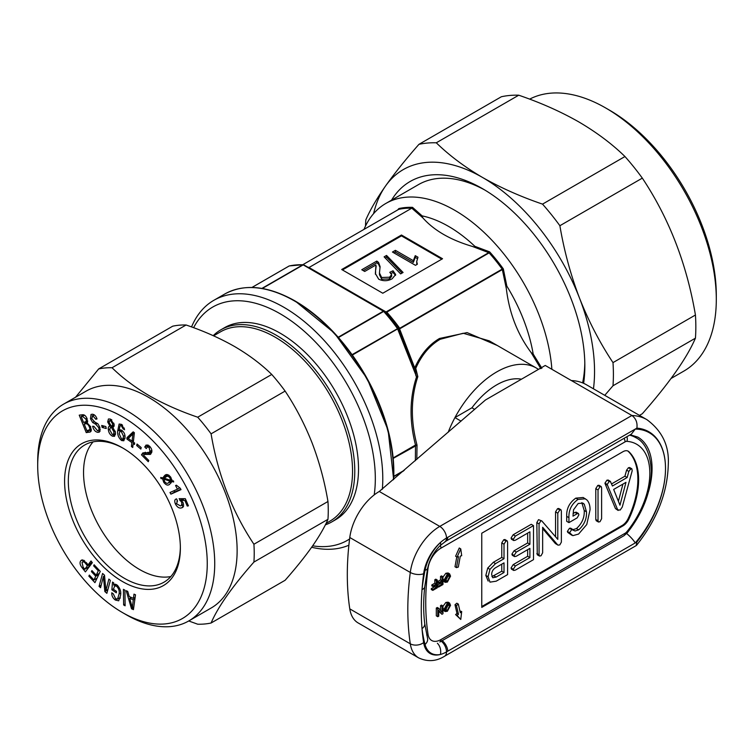 <?xml version="1.0" encoding="UTF-8"?>
<svg xmlns="http://www.w3.org/2000/svg" width="754" height="754" viewBox="0 0 754 754"><rect width="100%" height="100%" fill="white"/><g stroke="black" fill="none" stroke-linecap="round" stroke-linejoin="round"><path stroke-width="1.13" d="M421.26 609.552A265.144 153.081 120 0 0 422.023 628.638A265.144 153.081 120 0 0 423.644 642.615A9.51 6.296 171.4 0 1 410.289 643.803A274.644 158.566 -60 0 1 407.81 609.552A274.644 158.566 -60 0 1 410.289 572.446A42.252 24.392 -60 0 1 439.78 526.405L631.899 415.492C635.924 418.451 637.592 422.664 636.885 428.131L446.509 538.054A32.742 18.907 120 0 0 440.393 542.531A32.742 18.907 120 0 0 423.644 573.728A265.144 153.081 120 0 0 422.023 589.59A265.144 153.081 120 0 0 421.26 609.552M571.391 380.563L631.899 415.492A89.792 51.837 -60 0 1 646.913 419.667L586.405 384.738A89.792 51.837 120 0 0 571.391 380.563L545.246 365.464L485.491 399.969L379.281 491.476A42.252 24.392 120 0 0 349.781 537.517A274.644 158.566 120 0 0 349.781 608.874A42.252 24.392 120 0 0 358.15 622.945L418.659 657.874A42.252 24.392 -60 0 1 410.289 643.803L349.781 608.874M437.377 643.228A9.51 6.937 79 0 1 440.393 654.481A32.742 18.907 120 0 0 446.509 651.899L636.885 541.985A80.282 46.352 120 0 0 665.509 468.536A78.171 45.127 -60 0 1 635.236 542.937C633.19 539.685 630.165 536.405 626.159 533.097M440.751 640.825A9.51 5.768 62.9 0 1 446.509 651.899A9.51 5.485 60 0 1 444.54 656.253L636.15 545.623L636.885 541.985M461.052 421.137L454.945 417.603L471.929 407.801A63.383 36.597 -60 0 1 521.466 379.196A63.383 36.597 120 0 0 496.697 384.87A63.383 36.597 120 0 0 471.929 407.801L474.634 409.365M538.45 369.394A79.227 45.74 -60 0 0 536.311 368.009A79.227 45.74 -60 0 0 496.697 371.939A79.227 45.74 -60 0 0 448.187 432.278A79.227 45.74 -60 0 1 454.945 417.603M636.885 428.131A80.282 46.352 120 0 1 665.509 468.536A78.171 45.127 -60 0 0 635.236 429.092L631.418 434.087L445.84 541.231A9.51 5.485 -120 0 0 447.791 537.31M445.84 541.231L440.251 545.5A9.51 3.487 -133.8 0 0 440.393 542.531A33.27 19.208 -60 0 0 425.039 570.26A178.519 103.072 -60 0 0 422.023 589.59A9.51 4.703 -173.7 0 0 424.747 586.744L424.747 586.744C423.324 599.977 423.324 612.248 424.728 623.567L424.728 623.567A9.51 6.173 172.8 0 1 422.023 628.638A178.519 103.072 -60 0 0 425.039 644.472A33.27 19.208 -60 0 0 440.393 654.481A32.742 18.907 120 0 1 423.644 642.615M461.693 611.551L460.308 612.719L458.319 604.067L456.481 605.622L458.479 614.274L457.094 615.452L460.76 619.449L461.693 611.551L459.902 610.938M458.319 604.067L456.82 603.209L454.992 604.755L456.981 613.417L455.604 614.585L460.76 619.449M432.796 590.391L432.796 589.496L436.33 587.451L436.33 584.963L433.314 586.706L431.816 585.849L431.816 584.944L434.832 583.21L434.832 579.722L435.784 579.176L437.282 580.043L437.282 587.8L432.796 590.391L431.307 589.524L431.307 588.629L434.832 586.593L434.832 585.83M438.489 587.102L438.489 586.207L442.014 584.171L442.014 581.683L438.998 583.426L437.508 582.559L437.508 581.664L440.524 579.92L440.524 576.442L441.476 575.896L442.966 576.753L442.966 584.52L438.489 587.102L437.282 586.405M437.282 585.179L440.524 583.304L440.524 582.54M442.966 577.112L445.868 573.257L448.093 572.983L449.582 573.841L450.553 576.15L447.358 582.079L445.105 582.342L444.172 579.93L447.358 574.114L449.582 573.841M445.105 582.342L442.966 580.703M628.911 518.988A68.661 39.642 120 0 0 628.911 451.712A10.565 6.098 120 0 0 628.214 451.194A10.565 6.098 120 0 0 622.936 451.712L481.759 533.219L481.759 607.394L622.936 525.887A10.565 6.098 120 0 0 628.911 518.988L628.157 518.564A68.661 39.642 120 0 0 628.157 451.288A10.565 6.098 120 0 0 627.828 450.996M442.966 606.301L445.868 602.446L448.093 602.173L449.582 603.04L450.553 605.349L447.358 611.277L445.105 611.541L444.172 609.119L447.358 603.313L449.582 603.04M445.105 611.541L442.966 609.892M440.524 610.467L440.524 605.632L441.476 605.085L442.966 605.943L442.966 613.709L441.967 614.284L438.743 611.315M441.967 614.284L438.743 610.354L438.743 616.15L437.791 616.697L436.302 615.829L436.302 608.073L437.301 607.488L438.8 608.355L442.014 612.286L442.014 606.499L440.524 605.632M456.481 567.63L458.319 567.065L460.308 556.113L461.693 555.689L460.76 548.874L459.261 548.007L455.604 556.235L457.094 557.102L458.479 556.678L456.481 567.63L454.992 566.763L456.783 556.923M559.779 509.968L557.79 513.182L557.79 539.364L541.777 520.91L538.526 519.657L536.829 522.588L537.272 554.784L539.515 556.075L541.042 555.755L542.654 552.776L542.654 527.282L557.63 544.84L555.387 543.54L558.026 545.142L559.836 544.897L561.372 542.117L561.372 511.089L560.938 509.761L559.779 509.968L557.545 508.677L555.547 511.891L555.547 536.782M560.938 509.761L558.695 508.469L557.545 508.677M542.654 528.62L555.387 543.54M595.783 488.649L595.783 519.506L596.235 520.741L598.478 522.032L599.995 521.711L601.607 518.733L601.607 487.866L601.164 486.537L599.995 486.754L597.762 485.453L595.783 488.649L598.026 489.94L598.026 520.807L595.783 519.506M601.164 486.537L598.921 485.246L597.762 485.453M481.759 606.536L622.182 525.463A10.565 6.098 120 0 0 628.157 518.564M608.459 480.571L606.998 480.119L604.953 483.154L605.151 483.851L615.481 508.611L618.157 510.449L617.724 509.902L620.193 510.053L622.267 507.046L632.182 470.807L631.871 468.809L630.674 469.045L628.827 471.429L627.168 477.508L612.446 486L610.278 481.278L608.035 479.987M631.871 468.809L629.628 467.518L628.431 467.744L626.593 470.138L624.925 476.208L611.569 483.927M577.196 513.719L572.993 516.141L573.53 509.798L578.195 503.474L583.002 503.163L584.265 504.209L586.471 511.796C586.866 518.809 584.265 524.841 578.686 529.874L575.066 530.995L571.73 529.572L569.6 532.72L572.814 535.651L578.591 534.068L586.763 524.52L590.062 509.704C590.08 505.425 589.015 502.164 586.876 499.93L583.181 497.489L575.802 498.14C569.383 502.664 566.358 508.743 566.706 516.367L566.706 521.325L568.94 522.616L577.178 517.866L578.902 514.831L578.441 513.483L577.196 513.719L574.953 512.418L573.059 513.521M573.172 529.685L570.637 528.158L569.487 528.281L567.366 531.429L567.79 532.437L571.768 535.217M581.805 502.692L584.227 510.505C584.623 517.517 582.031 523.54 576.442 528.582L572.833 529.704M578.441 513.483L576.197 512.192L574.953 512.418M511.052 538.045L511.495 539.251L513.738 540.543L515.416 540.184L529.902 531.824L529.902 544.237L527.659 542.946L514.058 550.797L511.9 554.124L512.334 555.312L514.577 556.603L516.301 556.235L529.902 548.384L529.902 557.583L527.659 556.282L513.172 564.652L511.052 567.979L511.504 569.176L513.747 570.467L515.397 570.099L533.493 559.647L533.493 525.613L531.25 524.313L513.154 534.765L511.052 538.045L513.295 539.346L513.738 540.543M527.659 549.675L527.659 556.282M527.659 533.116L527.659 542.946M507.15 540.825L505.981 541.033L504.011 544.181L504.011 558.733L495.548 563.615L489.977 569.345L488.074 576.706L490.006 582.145L496.189 581.183L507.593 574.605L507.593 542.126L507.15 540.825L504.916 539.525L503.738 539.741L501.768 542.889L501.768 557.432L493.304 562.324L487.734 568.054L485.83 575.415L488.158 581.08M610.702 481.863L609.241 481.42L607.196 484.454L617.724 509.902L615.481 508.611M613.671 489.44L619.967 505.208L625.971 482.343L613.671 489.44M607.196 484.454L604.953 483.154M607.394 485.142L605.151 483.851M630.674 469.045L628.431 467.744M628.827 471.429L626.593 470.138M627.168 477.508L624.925 476.208M609.241 481.42L606.998 480.119M618.412 501.306L622.927 484.096M599.995 486.754L598.026 489.94M598.026 520.807L598.478 522.032M585.424 498.79L578.035 499.431L575.802 498.14M578.035 499.431C571.626 503.955 568.591 510.034 568.94 517.659L566.706 516.367M568.94 517.659L568.94 522.616M584.265 504.209L582.031 502.909M586.471 511.796L584.227 510.505M578.686 529.874L576.442 528.582M574.435 530.75L573.7 530.203M571.73 529.572L569.487 528.281M569.6 532.72L567.366 531.429M570.033 533.728L567.79 532.437M541.777 520.91L538.526 519.657M540.769 520.948L539.063 523.879L536.829 522.588M539.063 523.879L539.063 554.84L536.829 553.549M539.063 554.84L539.515 556.075M557.79 513.182L555.547 511.891M533.493 525.613L515.397 536.056L513.154 534.765M515.397 536.056L513.295 539.346M529.902 544.237L516.301 552.088L514.058 550.797M516.301 552.088L514.134 555.415L511.9 554.124M514.134 555.415L514.577 556.603M529.902 557.583L515.416 565.943L513.172 564.652M515.416 565.943L513.295 569.27L511.052 567.979M513.295 569.27L513.747 570.467M491.665 574.614L492.777 577.753L496.132 577.074L504.011 572.531L504.011 562.87L495.397 567.837C492.946 569.449 491.702 571.702 491.665 574.614M488.074 576.706L485.83 575.415M505.981 541.033L503.738 539.741M504.011 544.181L501.768 542.889M504.011 558.733L501.768 557.432M495.548 563.615L493.304 562.324M489.977 569.345L487.734 568.054M491.919 576.603L501.768 571.24L501.768 564.162M496.132 577.074L493.898 575.783M504.011 572.531L501.768 571.24M449.601 605.886L448.903 604.029L447.367 604.199L445.124 608.582L445.831 610.551L447.348 610.382L449.601 605.886L448.112 605.019L447.97 603.945M447.358 603.313L445.868 602.446M444.172 609.119L442.966 608.421M447.348 610.382L445.859 609.515L448.112 605.019M445.275 609.769L445.859 609.515M442.014 606.499L442.966 605.943M437.791 616.697L437.791 608.93L436.302 608.073M437.791 608.93L438.8 608.355M449.601 576.687L448.903 574.84L447.367 575.01L445.124 579.383L445.831 581.353L447.348 581.193L449.601 576.687L448.112 575.83L447.97 574.746M447.358 574.114L445.868 573.257M444.172 579.93L442.966 579.232M447.348 581.193L445.859 580.326L448.112 575.83M445.275 580.58L445.859 580.326M438.998 583.426L438.998 582.531L442.014 580.787L442.014 577.3L440.524 576.442M442.014 577.3L442.966 576.753M442.014 580.787L440.524 579.92M438.998 582.531L437.508 581.664M442.014 584.171L440.524 583.304M438.489 586.207L437.282 585.509M433.314 586.706L433.314 585.811L436.33 584.067L436.33 580.589L434.832 579.722M436.33 580.589L437.282 580.043M436.33 584.067L434.832 583.21M433.314 585.811L431.816 584.944M436.33 587.451L434.832 586.593M432.796 589.496L431.307 588.629M456.481 605.622L454.992 604.755M458.479 614.274L456.981 613.417M457.094 615.452L455.604 614.585M460.76 548.874L457.094 557.102M64.59 481.259A81.866 47.266 -120 0 0 122.478 581.523A81.866 47.266 -120 0 0 180.366 548.101A81.866 47.266 -120 0 0 122.478 447.838A81.866 47.266 -120 0 0 64.59 481.259M123.42 448.385A79.227 45.74 -120 0 0 84.731 444.992A79.227 45.74 -120 0 0 68.322 481.259A79.227 45.74 -120 0 0 102.912 560.985A79.227 45.74 -120 0 0 163.957 582.211A79.227 45.74 -120 0 0 180.357 547.008M126.21 614.727L122.478 612.568A119.895 69.217 60 0 1 37.7 465.736A119.895 69.217 60 0 1 122.478 416.783A119.895 69.217 60 0 1 207.256 563.624A119.895 69.217 60 0 1 122.478 612.568L126.21 614.727A125.173 72.271 60 0 0 188.802 620.928L211.205 607.988A125.173 72.271 60 0 0 230.394 507.687A125.173 72.271 60 0 0 148.623 397.377A125.173 72.271 60 0 0 86.031 391.175L63.628 404.116A125.173 72.271 60 0 1 126.21 410.317A125.173 72.271 60 0 1 207.991 520.618A125.173 72.271 60 0 1 188.802 620.928M37.7 465.736L37.7 461.42A125.173 72.271 60 0 1 63.628 404.116M188.726 620.966L197.708 624.208A140.489 81.112 -120 0 0 211.082 623.011C217.925 607.027 232.204 586.716 253.919 562.069A140.489 81.112 -120 0 0 253.919 544.247C232.289 511.815 218.01 475.02 211.082 433.842A140.489 81.112 -120 0 0 197.708 417.207C179.942 411.156 163.797 403.984 149.264 395.709C134.787 387.207 122.384 377.886 112.035 367.745A140.489 81.112 -120 0 0 98.67 368.932L75.56 397.226M93.081 441.872A79.227 45.74 -120 0 0 83.543 472.466A79.227 45.74 -120 0 0 113.232 546.707A79.227 45.74 -120 0 0 170.828 576.537M213.589 335.832L220.564 331.807A109.33 63.119 60 0 1 278.594 339.243A109.33 63.119 60 0 1 347.283 435.727A109.33 63.119 60 0 1 329.894 521.174L326.077 523.38M213.212 335.662A110.913 64.033 60 0 1 220.894 329.79A110.913 64.033 60 0 1 279.762 337.34A110.913 64.033 60 0 1 349.441 435.218A110.913 64.033 60 0 1 331.807 521.9A110.913 64.033 60 0 1 325.351 524.841M220.894 329.79L224.626 327.632A110.913 64.033 60 0 1 283.495 335.181A110.913 64.033 60 0 1 353.183 433.06A110.913 64.033 60 0 1 335.539 519.742L331.807 521.9M418.932 144.344L501.372 96.748A175.352 101.243 60 0 1 518.733 95.202C540.731 102.723 560.731 111.62 578.742 121.875C596.697 132.412 612.107 143.967 624.962 156.53A175.352 101.243 60 0 1 642.323 178.123C669.071 218.368 686.771 263.994 695.433 315.012A175.352 101.243 60 0 1 695.838 326.821A175.352 101.243 60 0 1 695.433 338.169L612.993 385.765A175.352 101.243 -120 0 0 613.398 374.418A175.352 101.243 -120 0 0 612.993 362.608C599.835 342.778 588.676 321.289 579.534 298.15C570.655 274.814 564.096 250.667 559.883 225.719A175.352 101.243 -120 0 0 542.522 204.127C520.76 196.7 500.75 187.812 482.503 177.444C464.728 167.039 449.327 155.494 436.293 142.798A175.352 101.243 -120 0 0 418.932 144.344C405.765 159.301 394.615 173.222 385.473 186.106C376.585 198.868 370.035 210.13 365.822 219.904A175.352 101.243 -120 0 0 365.492 226.077M671.079 378.47L683.925 371.053A156.342 90.263 -120 0 0 716.3 299.489L716.3 295.172A151.054 87.21 -120 0 0 609.486 110.169L605.754 108.01A156.342 90.263 -120 0 0 529.638 99.142M716.3 299.489A156.342 90.263 -120 0 0 605.754 108.01L609.486 110.169M695.433 338.169C686.885 358.027 669.175 383.211 642.323 413.729L639.467 415.369M583.624 383.324A144.721 83.553 -120 0 0 584.84 365.897A144.721 83.553 -120 0 0 482.503 188.66A144.721 83.553 -120 0 0 391.552 200.149M584.812 363.042A137.85 79.594 60 0 1 582.616 382.891M312.656 545.83A134.683 77.756 -120 0 0 349.592 538.987M374.191 494.916A134.683 77.756 -120 0 0 280.083 313.721A134.683 77.756 -120 0 0 193.608 327.698M191.544 326.934A139.961 80.81 60 0 1 213.834 300.318A139.961 80.81 60 0 1 283.815 307.246A139.961 80.81 60 0 1 382.335 489.299M348.885 545.208A139.961 80.81 60 0 1 311.647 547.263M536.311 368.009L489.289 340.865L463.22 333.259L440.147 339.291C429.705 345.426 421.58 355.115 415.765 368.367L417.829 376.651C410.817 397.839 410.553 420.666 417.019 445.124L416.83 459.431M352.052 354.682L399.3 327.66L397.952 328.621L416.161 375.539L414.728 367.914C420.666 354.512 428.922 344.701 439.507 338.48L467.065 332.599L497.338 345.511M415.369 460.694L415.511 445.501A1.056 0.613 -120 0 0 415.416 445.086L415.511 445.039C409.252 420.704 409.601 397.952 416.566 376.783L397.612 328.904L352.325 355.059M363.993 229.376A137.85 79.594 60 0 1 385.831 203.457A137.85 79.594 60 0 1 488.168 236.398A137.85 79.594 60 0 1 551.871 369.29M397.678 209.932L398.857 208.575L398.612 209.414A1.056 0.613 -120 0 0 398.508 209.452L398.508 209.452A1.056 0.613 -120 0 0 398.423 209.518L398.857 208.575A128.877 74.401 60 0 1 412.542 207.359L422.136 215.889A122.563 70.763 60 0 1 474.888 246.341L489.638 251.864L489.054 252.92A1.056 0.613 -120 0 0 488.733 252.656L472.324 246.407C473.757 247.02 474.615 247.001 474.888 246.341M506.82 286.068C506.123 286.209 505.962 287.095 506.349 288.725L502.334 269.574A1.056 0.613 -120 0 0 502.107 269.169L503.323 268.895L506.82 286.068A122.563 70.763 60 0 1 533.191 354.05L541.872 368.244M385.831 203.457L418.432 184.636A137.85 79.594 60 0 1 484.963 190.112M506.349 288.725C509.233 312.985 517.489 334.248 531.108 352.533L533.191 354.05M540.825 368.668L531.108 352.533M401.458 235.012L341.703 269.517L382.787 293.231L442.541 258.735L401.458 235.012L401.458 235.879L342.457 269.941M422.136 215.889L422.815 217.821C434.021 230.441 450.524 239.97 472.324 246.407M422.815 217.821L411.986 208.349A1.056 0.613 -120 0 0 411.665 208.245L309.065 267.482L411.665 208.245M488.781 252.637L489.638 251.864A128.877 74.401 60 0 1 503.323 268.895L502.334 269.574A1.056 0.584 -111.5 0 0 502.192 269.121A128.35 74.099 -120 0 0 489.129 252.873A1.056 0.641 -128.5 0 0 488.781 252.637L385.991 311.977L386.934 312.919L383.673 311.43L338.452 337.538M398.432 209.537L398.857 208.575M308.028 267.321A128.35 74.099 60 0 1 308.82 267.331L309.065 267.482A1.056 0.99 120 0 1 308.235 267.434M303.485 264.758A1.056 0.754 -60 0 1 303.711 264.824L387.17 312.571A128.35 74.099 60 0 1 399.3 327.66L399.507 328.405L502.107 269.169M441.797 259.169L401.458 235.879M364.71 271.459L375.973 264.956L375.369 273.523L378.715 279.206C383.334 281.317 387.81 281.176 392.155 278.782L395.671 274.513L393.041 270.78L389.79 272.307L391.637 274.644L389.564 277.218L381.637 277.481L379.469 272.986L380.101 266.624L378.546 262.42L376.812 261.063L361.76 269.753L364.71 271.459M386.548 255.436L384.106 256.85L400.638 273.891L403.079 272.477L386.548 255.436L386.548 257.161L385.181 257.953M392.448 252.034L415.473 265.323L417.367 264.23L416.689 261.572L417.98 257.227L415.256 255.663L413.343 260.686L395.398 250.328L392.448 252.034M417.311 258.565L415.256 257.387L413.343 262.411L395.398 252.053L393.946 252.892M395.398 252.053L395.398 250.328M413.343 262.411L413.343 260.686M415.256 257.387L415.256 255.663M416.821 264.541L416.689 261.572M402.005 273.099L386.548 257.161M380.063 267.566L378.546 264.145L376.812 262.788L363.249 270.62M376.812 262.788L376.812 261.063M378.546 264.145L378.546 262.42M391.637 274.644L391.637 276.369L389.564 278.942L381.637 279.206L381.637 277.481M381.637 279.206L379.469 274.71L379.469 272.986M389.564 278.942L389.564 277.218M395.539 275.37L393.041 272.505L391.147 273.4M393.041 272.505L393.041 270.78M376.171 266.256L375.662 270.064M375.662 271.789L375.398 274.211M502.334 269.574L399.592 328.885L414.728 367.914L415.765 368.367A1.056 0.603 -13.3 0 1 414.389 368.206L399.252 329.178L399.507 328.405L398.951 328.282L399.252 329.178M416.594 376.284L417.829 376.651L416.566 376.783A1.056 0.594 113.2 0 0 416.594 376.284L415.822 375.831M415.558 445.473A1.056 0.631 -110 0 0 415.511 445.039L417.019 445.124L393.202 458.385M412.023 208.321A1.056 0.5 -117.3 0 0 411.75 208.198A128.35 74.099 -120 0 0 398.687 209.367A1.056 0.707 -121.7 0 0 398.555 209.423L398.555 209.423A1.056 0.707 -121.7 0 0 398.536 209.442L302.863 264.673L398.612 209.414M386.246 312.476L489.054 252.92M338.188 337.236L383.352 311.166L303.183 264.88A1.056 0.613 120 0 1 303.711 264.824L386.698 312.731A1.056 1.037 90.7 0 1 386.934 312.919A128.651 74.278 -120 0 1 398.715 327.585A1.056 0.999 -65.1 0 1 398.847 327.849M308.82 267.331L308.132 267.378A1.056 0.509 -66.1 0 0 308.132 267.368A1.056 0.509 -66.1 0 0 308.113 267.368M261.921 288.414L302.863 264.777A1.056 0.811 -88.1 0 1 303.372 264.711M289.545 265.908A1.056 0.848 77.3 0 0 289.14 266.002L251.968 287.462M398.951 328.282L398.828 327.877A1.056 1.046 -129.7 0 0 398.668 327.585M397.952 328.621A1.056 1.046 -130.8 0 0 397.792 328.329A133.844 77.276 60 0 0 384.106 311.298A1.056 0.943 120 0 0 383.88 311.11L383.88 311.11A1.056 0.613 120 0 0 383.352 311.166A1.056 0.613 -120 0 1 383.673 311.43A134.155 77.455 -120 0 1 397.396 328.499A1.056 0.613 -120 0 1 397.612 328.904L397.952 328.621M604.755 395.332L612.993 385.765M642.323 178.123L559.883 225.719M612.993 362.608L695.433 315.012M518.733 95.202L436.293 142.798M542.522 204.127L624.962 156.53M593.464 388.81A158.453 91.479 -120 0 0 579.534 298.15A158.453 91.479 -120 0 0 482.503 177.444A158.453 91.479 -120 0 0 385.473 186.106A158.453 91.479 -120 0 0 373.569 213.674M90.697 426.839L87.04 422.796L87.125 418.79C85.89 415.822 84.278 414.493 82.299 414.794L79.227 415.152L86.239 432.617L90.414 431.938L90.697 426.839M97.85 432.344L99.377 432.089L99.933 427.461L97.973 423.899L94.702 421.938L91.705 418.508L92.893 415.84L95.815 419.262L97.012 418.932C96.031 416.067 94.495 414.493 92.412 414.21L91.027 414.446L90.489 418.772L92.61 422.457L95.767 424.276L98.699 427.65C99.283 429.686 98.887 430.713 97.502 430.732L93.93 426.349L92.619 426.236L92.78 426.802C93.779 430.129 95.475 431.976 97.85 432.344L100.216 430.986M100.339 429.441L97.502 430.732M94.137 414.775L92.045 415.991L94.42 414.964M105.843 426.557L101.696 425.454L102.092 427.405L106.248 428.508L105.843 426.557M114.014 426.34L112.629 427.141L114.127 424.398L110.386 419.054L108.444 418.979L107.671 421.986L110.046 426.208C108.538 426.293 107.973 427.48 108.35 429.761C108.755 432.824 110.169 434.973 112.572 436.236L114.561 436.293L115.456 432.306L112.629 427.141L113.486 426.981M110.895 425.718L109.113 426.33M123.1 428.828L124.598 429.752L121.441 424.351L119.141 424.05L117.709 430.873C117.304 434.672 118.595 437.895 121.592 440.543L123.816 440.779L125.051 437.056C125.079 434.163 123.901 431.863 121.517 430.148L119.65 429.931L119.019 430.751L120.075 425.68L121.375 425.85L123.1 428.828L124.353 428.102M133.175 443.522L134.504 444.474L134.664 443.032L133.335 442.08L134.382 432.721L133.175 431.844L127.03 437.593L126.87 438.998L131.846 442.57L131.413 446.538L132.742 447.49L133.175 443.522L134.382 442.834M141.196 447.565L137.049 444.021L136.681 445.539L140.838 449.082L141.196 447.565M150.828 454.002L149.914 454.53L151.582 452.749C152.336 450.685 151.686 448.517 149.612 446.245L146.144 444.983L144.777 447.056L146.267 448.555L147.313 446.868L149.103 447.48L150.037 451.363L148.623 452.739L142.902 452.862L141.488 454.869L148.265 461.702L148.764 460.449L143.533 455.19L144.174 454.474L150.395 454.342M151.903 450.986L148.623 452.739M162.553 478.809L163.741 482.306C166.069 485.265 168.104 485.859 169.829 484.087L171.837 481.608L173.684 481.966L173.505 480.967L172.006 480.713L170.819 477.31C168.425 474.323 166.351 473.757 164.608 475.604L162.741 477.923L160.725 477.452L160.951 478.554L162.553 478.809L166.285 476.726M165.286 475.152L165.946 474.841M169.226 484.492L169.829 484.087M181.007 489.629L180.291 488.281L176.379 485.19L175.55 485.567L177.473 489.158L169.999 492.503L170.885 494.162L181.007 489.629M176.615 498.875C174.645 499.261 174.24 500.948 175.39 503.926C177.171 507.188 179.179 508.516 181.431 507.904L182.562 507.508L183.231 502.965L181.271 500.496L184.843 500.449L187.265 506.066L188.425 505.84L185.333 498.686L179.132 498.677L181.855 502.692L181.431 505.538L180.404 505.896L176.568 503.747L177.501 500.92L176.615 498.875L175.729 499.195M177.444 500.788L176.841 501.137L177.492 500.892M133.458 598.374L129.198 596.499L127.728 591.381L126.21 590.712L131.526 608.798L133.439 609.637L135.503 594.793L133.986 594.133L133.458 598.374L135.136 597.404M123.628 604.962L125.126 605.801L124.938 590.175L123.439 589.336L123.628 604.962L125.107 604.114M111.865 589.769L116.352 592.823L116.474 591.362L113.505 589.336L114.636 585.867L116.634 586.254C118.868 588.657 119.669 591.24 119.057 594.011L117.567 599.072L115.569 598.667L113.288 593.832L111.79 592.804C111.62 595.707 112.798 598.12 115.334 600.052L118.68 600.806L120.508 595.566C121.337 591.692 120.14 588.139 116.927 584.906L114.297 584.369L113.647 585.095L113.731 582.917L112.506 582.079L111.865 589.769L113.524 588.808M105.899 590.608L104.514 575.198L102.572 573.464L99.057 586.386L100.546 587.715L103.421 576.508L104.834 591.532L106.861 593.332L110.376 580.42L108.878 579.091L105.899 590.608L107.916 589.449M93.637 565.839L98.284 570.825L96.22 575.189L91.922 570.58L91.422 571.636L95.73 576.245L93.948 580.005L89.349 575.076L88.849 576.131L94.938 582.663L100.273 571.372L94.137 564.784L93.637 565.839L94.599 565.283M88.086 564.85L86.352 562.644L81.526 560.071L80.697 560.844C79.472 562.795 80.037 565.198 82.384 568.054L85.4 571.89L92.327 562.673L91.008 560.976L88.086 564.85L92.082 562.352M98.67 368.932L172.704 326.19A140.489 81.112 60 0 1 186.078 324.993C203.646 330.968 219.8 338.131 234.522 346.491C248.858 354.88 261.27 364.201 271.751 374.455A140.489 81.112 60 0 1 285.116 391.09C295.757 407.075 304.767 424.398 312.147 443.06C319.31 461.882 324.578 481.363 327.962 501.495A140.489 81.112 60 0 1 327.962 519.327C324.569 527.206 319.3 536.283 312.147 546.556C304.748 556.98 295.747 568.214 285.116 580.269L211.082 623.011M197.708 417.207L271.751 374.455M186.078 324.993L112.035 367.745M253.919 544.247L327.962 501.495M285.116 391.09L211.082 433.842M327.962 519.327L253.919 562.069M82.478 559.817L80.697 560.844M83.76 560.194L83.741 561.315M83.374 567.489L82.384 568.054M87.521 567.677L88.048 568.365M86.672 563.049L85.683 563.615C84.175 561.702 82.959 561.334 82.026 562.531L83.157 567.197L84.768 569.261L88.51 567.112L90.838 563.266M84.636 560.806L82.026 562.531M91.121 563.634L87.389 565.792L85.683 563.615M84.768 569.261L87.389 565.792M99.245 570.269L98.284 570.825M99.321 573.408L96.22 575.189M92.384 571.08L91.422 571.636M98.821 574.454L95.73 576.245M97.04 578.224L93.948 580.005M89.811 575.575L88.849 576.131M101.206 585.142L99.057 586.386M104.57 575.839L103.421 576.508M107.813 589.807L104.834 591.532M117.784 585.585L116.634 586.254M120.602 593.125L119.057 594.011M116.795 599.204L115.334 600.052M119.32 598.054L120.056 598.478M115.211 584.19L113.647 585.095M115.871 584.341L115.805 585.198M133.731 607.526L131.526 608.798M131.224 597.394L129.697 598.271L132.336 607.781L133.279 599.845L129.697 598.271M133.816 606.923L132.336 607.781M134.938 598.893L133.279 599.845M183.316 506.82L181.431 507.904M184.41 498.677L181.271 500.496M185.842 499.874L184.843 500.449M188.274 505.482L187.265 506.066M183.109 498.677L179.857 500.562M182.817 502.136L181.855 502.692M176.408 503.342L175.39 503.926M181.95 505.237L183.722 505.821M179.018 488.272L177.473 489.158M173.938 490.741L174.617 492.013L170.885 494.162M174.617 492.013L180.8 489.242M164.683 481.759L163.741 482.306M169.339 482.258L171.139 482.89M173.071 480.892L171.837 481.608M167.162 474.586L166.474 475.765L162.741 477.923M162.251 477.81L160.951 478.554M165.22 476.481L166.285 476.651M172.006 480.722L168.274 482.871L170.178 481.25L163.986 479.176L164.674 481.749C166.37 483.625 167.803 483.842 168.953 482.419L172.006 480.656M165.635 477.159L164.4 478.281L170.593 480.336L169.886 477.857C168.199 475.944 166.785 475.717 165.635 477.159L168.943 475.19M171.874 479.601L170.593 480.336M170.819 477.32L169.886 477.857M171.978 480.204L170.178 481.25M165.126 478.526L163.986 479.176M150.027 452.07L150.828 452.174L147.096 454.332M150.828 452.174L147.709 454.436M147.812 444.945L144.928 446.613M148.152 445.105L144.777 447.056M150.178 446.858L149.103 447.48M151.846 450.317L150.037 451.363M144.957 452.485L141.648 454.398M145.381 452.24L141.488 454.869M145.22 452.711L145.946 453.446M137.963 444.794L136.681 445.539M133.976 432.428L130.762 435.435L127.03 437.593M129.038 437.744L126.87 438.998M130.762 435.435L130.687 436.142M133.383 441.684L131.846 442.57M132.94 445.652L131.413 446.538M133.543 440.242L132.016 441.128L132.977 433.908L128.303 438.47L132.016 441.128M134.344 433.116L132.977 433.908M124.382 428.187L123.109 428.922M119.038 430.1L117.709 430.873M124.966 438.592L121.592 440.543M120.649 429.808L119.019 430.751M122.563 425.162L121.375 425.85M124.919 435.52L123.552 436.312L121.309 431.561L119.895 431.354L119.236 433.852L121.535 438.979L122.77 439.12L123.552 436.312M122.534 430.864L121.309 431.561M115.503 434.54L112.572 436.236M111.375 419.582L109.584 420.657L109.179 422.674L111.196 425.859L112.233 425.897L112.648 423.955L110.536 420.685L109.584 420.657M109.245 421.081L107.671 421.986M112.026 425.982L112.007 426.519M109.735 428.96L108.35 429.761M114.184 425.275L110.32 427.49L109.801 430.016L112.393 434.587L113.439 434.606L113.995 431.938L111.404 427.518L110.32 427.49M113.892 423.239L112.648 423.955M111.846 419.931L110.536 420.685M115.268 431.203L113.995 431.938M114.127 425.944L111.404 427.518M104.288 426.142L102.092 427.405M96.908 418.63L95.815 419.262M91.602 418.131L90.489 418.772M94.099 421.599L92.61 422.457M99.792 427.018L98.699 427.65M93.609 426.321L92.78 426.802M89.792 430.006L86.239 432.617M86.446 421.674L86.767 422.476M91.074 431.288L89.424 432.24M89.971 430.459L91.385 430.298M86.936 418.347L85.815 418.988L82.412 416.34L81.159 416.491L83.562 422.485L87.718 420.939M84.891 422.325C86.361 422.231 86.672 421.128 85.815 418.988M84.476 415.152L82.412 416.34M83.892 414.917L81.159 416.491M90.518 426.396L89.396 427.037C88.425 424.625 87.153 423.55 85.551 423.814L84.165 423.974L86.87 430.713L91.357 429.101M88.482 430.525C89.952 430.383 90.263 429.224 89.396 427.037M87.247 422.843L85.551 423.814M87.653 421.967L84.165 423.974M648.572 491.41A68.661 39.642 120 0 0 652.059 468.536A68.661 39.642 120 0 0 637.846 437.103L630.193 434.794M349.781 537.517L410.289 572.446A9.51 4.543 -172.6 0 0 423.644 573.728M379.281 491.476L439.78 526.405A9.51 5.485 60 0 1 446.509 538.054A9.51 5.165 -122.5 0 1 444.898 541.796M440.251 545.5C433.795 552.003 429.582 559.591 427.641 568.262A9.51 3.911 -168.6 0 1 425.039 570.26M424.728 623.567L427.518 638.176A9.51 6.701 165.3 0 1 425.039 644.472M442.155 640.674A9.51 5.485 60 0 1 447.791 651.154M649.825 473.276A63.383 36.597 120 0 0 626.885 441.354A5.278 3.054 120 0 0 625.066 441.863L440.939 548.167A18.482 10.669 120 0 0 428.036 568.299A253.523 146.37 120 0 0 428.036 634.35A18.482 10.669 120 0 0 440.939 639.59L625.066 533.285A5.278 3.054 120 0 0 626.885 531.683A63.383 36.597 120 0 0 649.825 473.276M629.628 435.124A68.661 39.642 -60 0 1 635.603 437.537L631.004 434.879M626.876 436.707A5.278 4.147 93.9 0 1 626.885 441.354M622.182 525.463L622.936 525.887M628.157 451.288L628.911 451.712M440.327 545.434A5.278 3.054 60 0 1 440.939 548.167M428.036 634.35A5.278 3.497 171.3 0 1 426.755 635.104M624.058 438.338A5.278 3.054 60 0 1 625.066 441.863M440.939 639.59A5.278 3.054 60 0 1 439.846 642.003L623.963 535.708L627.243 532.871A5.278 1.169 -140.7 0 0 626.885 531.683M625.066 533.285A5.278 3.054 60 0 1 623.963 535.708M295.238 301.082A139.433 80.508 60 0 1 393.607 479.544M393.352 479.761A139.961 80.81 -120 0 0 294.588 301.025A139.961 80.81 -120 0 0 224.607 294.098L213.834 300.318M439.507 338.48A1.056 0.613 -120 0 0 440.147 339.291M393.795 476.339L404.332 470.251M308.725 267.717A1.056 0.613 120 0 0 309.244 267.661L385.991 311.977A1.056 0.613 120 0 1 385.464 312.024M403.475 470.996L393.786 476.585M393.164 457.932L415.416 445.086M303.711 264.824A1.056 1.056 0 0 0 303.212 264.682L289.329 265.926A1.056 1.056 0 0 0 289.036 266.039A1.056 0.613 -120 0 1 289.14 266.002A134.155 77.455 -120 0 1 302.863 264.777A1.056 0.613 -120 0 1 303.183 264.88L262.298 288.48M251.94 287.462L289.036 266.039A1.056 0.613 -120 0 0 288.952 266.105M96.851 418.451L95.758 419.073M96.389 422.843L94.797 423.767M97.304 423.39L95.767 424.276M418.659 657.874C427.537 661.993 436.161 661.456 444.54 656.253M636.612 545.236C656.979 519.638 667.544 492.664 668.289 464.304C669.279 445.803 662.153 430.92 646.913 419.667M427.641 568.262L424.747 586.744M627.243 532.871C642.7 513.22 650.74 492.635 651.371 471.118C650.259 453.229 645 442.033 635.603 437.537M224.607 294.098C244.343 283.381 267.84 285.681 295.116 300.978L334.446 333.098L367.245 378.734L388.131 430.364L393.654 479.506M116.634 584.718L114.636 585.867M120.263 597.507L117.567 599.072M183.656 504.247L181.431 505.538M147.907 452.315L144.174 454.474M149.141 445.812L147.313 446.868M121.894 424.634L120.075 425.68M125.041 437.81L122.77 439.12M121.743 430.28L119.895 431.354M114.165 424.775L112.233 425.897M115.55 433.39L113.439 434.606"/></g></svg>
